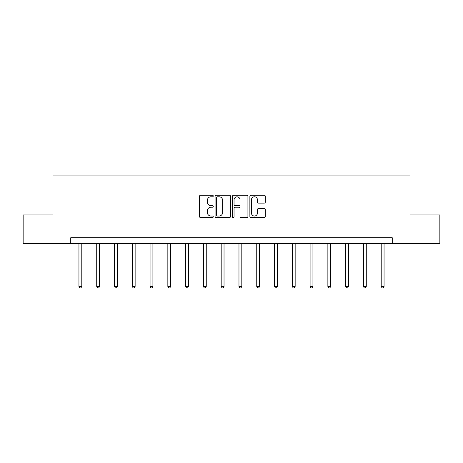 <?xml version="1.0" encoding="UTF-8"?>
<svg xmlns="http://www.w3.org/2000/svg" width="463" height="463" viewBox="0 0 463 463"><rect width="100%" height="100%" fill="white"/><g stroke="black" fill="none" stroke-linecap="round" stroke-linejoin="round"><path stroke-width="0.69" d="M213.264 196.011A0.781 0.781 0 0 0 212.482 195.224L200.595 195.224A1.117 1.117 0 0 0 199.478 196.347L199.478 216.481A1.117 1.117 0 0 0 200.595 217.598L212.482 217.598A0.781 0.781 0 0 0 213.264 216.817A0.781 0.781 0 0 0 212.482 216.036L210.943 216.036A3.582 3.582 0 0 1 207.36 212.453L207.36 210.775A3.582 3.582 0 0 1 210.943 207.198L212.482 207.198A0.781 0.781 0 0 0 213.264 206.411A0.781 0.781 0 0 0 212.482 205.63L210.943 205.63A3.582 3.582 0 0 1 207.36 202.053L207.36 200.375A3.582 3.582 0 0 1 210.943 196.792L212.482 196.792A0.781 0.781 0 0 0 213.264 196.011M264.194 203.112A1.117 1.117 0 0 0 265.316 201.995L265.316 196.347A1.117 1.117 0 0 0 264.194 195.224L250.992 195.224A1.117 1.117 0 0 0 249.875 196.347L249.875 216.481A1.117 1.117 0 0 0 250.992 217.598L264.194 217.598A1.117 1.117 0 0 0 265.316 216.481L265.316 209.658A1.117 1.117 0 0 0 264.194 208.541L258.545 208.541A1.117 1.117 0 0 0 257.428 209.658L257.428 213.044A2.992 2.992 0 0 1 254.436 216.036A2.992 2.992 0 0 1 251.444 213.044L251.444 199.784A2.992 2.992 0 0 1 254.436 196.792A2.992 2.992 0 0 1 257.428 199.784L257.428 201.995A1.117 1.117 0 0 0 258.545 203.112L264.194 203.112M70.735 243.457L23.15 243.457L23.15 214.959L52.956 214.959L52.956 175.072L410.044 175.072L410.044 214.959L439.85 214.959L439.85 243.457L392.265 243.457L392.265 237.756L70.735 237.756L70.735 243.457L392.265 243.457M230.522 196.347A1.117 1.117 0 0 0 229.405 195.224L216.204 195.224A1.117 1.117 0 0 0 215.081 196.347L215.081 216.481A1.117 1.117 0 0 0 216.204 217.598L229.405 217.598A1.117 1.117 0 0 0 230.522 216.481L230.522 196.347M233.595 195.224L246.796 195.224A1.117 1.117 0 0 1 247.919 196.347L247.919 216.481A1.117 1.117 0 0 1 246.796 217.598L241.148 217.598A1.117 1.117 0 0 1 240.031 216.481L240.031 208.315A1.117 1.117 0 0 0 238.914 207.198L235.163 207.198A1.117 1.117 0 0 0 234.046 208.315L234.046 216.817A0.781 0.781 0 0 1 233.259 217.598A0.781 0.781 0 0 1 232.478 216.817L232.478 196.347A1.117 1.117 0 0 1 233.595 195.224M217.431 196.792A0.781 0.781 0 0 0 216.649 197.574L216.649 215.254A0.781 0.781 0 0 0 217.431 216.036L219.051 216.036A3.582 3.582 0 0 0 222.634 212.453L222.634 200.375A3.582 3.582 0 0 0 219.051 196.792L217.431 196.792M240.031 199.842A2.992 2.992 0 0 0 237.039 196.85A2.992 2.992 0 0 0 234.046 199.842L234.046 204.513A1.117 1.117 0 0 0 235.163 205.63L238.914 205.63A1.117 1.117 0 0 0 240.031 204.513L240.031 199.842M78.942 243.457L78.942 286.447L81.789 286.447L81.789 243.457M81.789 286.447L80.938 287.928L79.798 287.928L78.942 286.447M96.721 243.457L96.721 286.447L99.574 286.447L99.574 243.457M99.574 286.447L98.717 287.928L97.577 287.928L96.721 286.447M114.5 243.457L114.5 286.447L117.353 286.447L117.353 243.457M117.353 286.447L116.497 287.928L115.356 287.928L114.5 286.447M132.285 243.457L132.285 286.447L135.132 286.447L135.132 243.457M135.132 286.447L134.276 287.928L133.136 287.928L132.285 286.447M150.064 243.457L150.064 286.447L152.912 286.447L152.912 243.457M152.912 286.447L152.061 287.928L150.921 287.928L150.064 286.447M167.843 243.457L167.843 286.447L170.691 286.447L170.691 243.457M170.691 286.447L169.84 287.928L168.7 287.928L167.843 286.447M185.622 243.457L185.622 286.447L188.476 286.447L188.476 243.457M188.476 286.447L187.619 287.928L186.479 287.928L185.622 286.447M203.407 243.457L203.407 286.447L206.255 286.447L206.255 243.457M206.255 286.447L205.398 287.928L204.258 287.928L203.407 286.447M221.187 243.457L221.187 286.447L224.034 286.447L224.034 243.457M224.034 286.447L223.178 287.928L222.037 287.928L221.187 286.447M238.966 243.457L238.966 286.447L241.813 286.447L241.813 243.457M241.813 286.447L240.963 287.928L239.822 287.928L238.966 286.447M256.745 243.457L256.745 286.447L259.593 286.447L259.593 243.457M259.593 286.447L258.742 287.928L257.602 287.928L256.745 286.447M274.524 243.457L274.524 286.447L277.378 286.447L277.378 243.457M277.378 286.447L276.521 287.928L275.381 287.928L274.524 286.447M292.309 243.457L292.309 286.447L295.157 286.447L295.157 243.457M295.157 286.447L294.3 287.928L293.16 287.928L292.309 286.447M310.088 243.457L310.088 286.447L312.936 286.447L312.936 243.457M312.936 286.447L312.079 287.928L310.939 287.928L310.088 286.447M327.868 243.457L327.868 286.447L330.715 286.447L330.715 243.457M330.715 286.447L329.864 287.928L328.724 287.928L327.868 286.447M345.647 243.457L345.647 286.447L348.5 286.447L348.5 243.457M348.5 286.447L347.644 287.928L346.503 287.928L345.647 286.447M363.426 243.457L363.426 286.447L366.279 286.447L366.279 243.457M366.279 286.447L365.423 287.928L364.283 287.928L363.426 286.447M381.211 243.457L381.211 286.447L384.058 286.447L384.058 243.457M384.058 286.447L383.202 287.928L382.062 287.928L381.211 286.447"/></g></svg>
